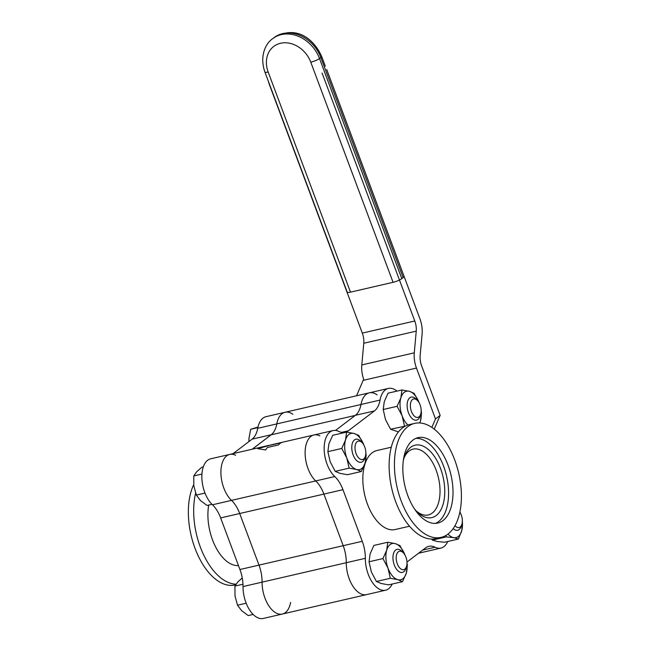 <?xml version="1.0" encoding="UTF-8"?>
<svg xmlns="http://www.w3.org/2000/svg" width="651" height="651" viewBox="0 0 651 651"><rect width="100%" height="100%" fill="white"/><g stroke="black" fill="none" stroke-linecap="round" stroke-linejoin="round"><path stroke-width="0.98" d="M459.98 512.02L460.395 513.069A18.594 10.042 77 0 0 459.98 512.02A18.594 10.042 77 0 0 459.907 511.857L459.98 512.02M462.348 520.45L461.86 530.183A18.594 10.042 77 0 0 462.34 521.532M447.994 534.072A58.509 31.606 -103 0 1 441.077 537.376A58.509 31.606 -103 0 1 397.118 487.477A58.509 31.606 -103 0 1 414.76 423.362A58.509 31.606 -103 0 1 456.929 466.507A58.509 31.606 -103 0 1 447.994 534.072A18.594 10.042 77 0 0 453.731 537.653L446.317 536.896L432.427 540.102L437.114 541.486L444.519 542.25L458.418 539.044L453.731 537.653A18.594 10.042 77 0 0 461.86 530.183L458.418 539.044M431.678 539.044L432.427 540.102M446.317 536.896L446.081 535.358M459.85 512.158A9.456 5.11 -103 0 1 461.836 524.462A9.456 5.11 -103 0 1 454.984 525.707M453.186 528.579A11.824 6.388 77 0 0 457.718 530.272A11.824 6.388 77 0 0 461.177 526.431L461.836 524.462M270.759 445.089A25.348 13.695 77 0 0 270.474 445.203L281.305 442.704M257.902 448.685L270.971 444.95M319.828 435.844A25.405 13.72 77 0 0 313.937 434.974L271.833 444.69A25.405 13.72 77 0 0 270.458 445.154L270.474 445.203M270.458 445.154L281.533 442.599A25.405 13.72 77 0 0 278.441 444.95L267.358 447.514A25.405 13.72 77 0 0 265.681 449.971L257.755 448.685L271.288 444.845M290.623 602.419A25.405 13.72 77 0 1 282.339 614.048A25.405 13.72 -103 0 1 262.084 582.149A25.405 13.72 77 0 0 282.339 614.048L323.449 604.494A25.405 13.72 77 0 0 324.442 604.331L366.537 594.615A25.405 13.72 -103 0 1 346.283 562.716A25.405 13.72 77 0 0 366.537 594.615L385.595 590.213A25.405 13.72 77 0 0 392.203 584.028M282.339 614.048L263.281 618.45A25.405 13.72 -103 0 1 243.026 586.551L262.084 582.149A27.025 14.599 77 0 0 258.992 565.125L239.698 513.517A27.025 14.599 77 0 0 231.504 500.375A25.405 13.72 -103 0 1 220.933 473.847A25.405 13.72 -103 0 1 229.73 454.414A25.405 13.72 77 0 0 220.933 473.847A25.405 13.72 77 0 0 231.504 500.375A27.025 14.599 -103 0 1 239.698 513.517L258.992 565.125A27.025 14.599 -103 0 1 262.084 582.149L346.283 562.716A27.025 14.599 77 0 0 343.199 545.684A27.025 14.599 -103 0 1 346.283 562.716L365.341 558.314A25.405 13.72 77 0 0 385.595 590.213M252.271 449.206L271.158 434.827A27.025 14.599 77 0 0 276.781 423.939A25.405 13.72 -103 0 1 285.073 412.27A25.405 13.72 77 0 0 276.789 423.907A27.025 14.599 -103 0 1 271.174 434.754L252.149 449.239M419.35 552.626A25.405 13.72 77 0 0 421.889 552.479A25.405 13.72 -103 0 1 419.35 552.626M243.026 586.551A27.025 14.599 77 0 0 239.934 569.519L220.648 517.919L239.698 513.517L323.905 494.085L343.199 545.684L323.905 494.085A27.025 14.599 77 0 0 315.711 480.943A27.025 14.599 -103 0 1 323.905 494.085L342.963 489.682L362.257 541.29A27.025 14.599 -103 0 1 365.341 558.314M313.937 434.974A25.405 13.72 77 0 0 305.14 454.406A25.405 13.72 77 0 0 315.711 480.943A25.405 13.72 -103 0 1 305.14 454.406A25.405 13.72 -103 0 1 313.937 434.974L332.995 430.58A25.405 13.72 77 0 0 324.198 450.012A25.405 13.72 77 0 0 334.769 476.54A27.025 14.599 -103 0 1 342.963 489.682M377.059 394.84A25.405 13.72 77 0 0 369.28 392.838A25.405 13.72 77 0 0 360.988 404.507L257.731 428.301A25.405 13.72 -103 0 1 266.023 416.673L388.338 388.435A25.405 13.72 77 0 0 380.054 400.072A27.025 14.599 -103 0 1 374.431 410.919L348.301 430.816A27.025 14.599 -103 0 1 345.111 432.337A27.025 14.599 -103 0 1 338.862 431.434A25.405 13.72 77 0 0 332.995 430.58M233.091 453.633L252.116 439.148A27.025 14.599 77 0 0 257.731 428.301M220.648 517.919A27.025 14.599 77 0 0 212.454 504.777A25.405 13.72 -103 0 1 201.875 478.241A25.405 13.72 -103 0 1 210.672 458.809L269.286 445.276M208.735 505.046A40.533 21.898 77 0 0 215.147 546.002A40.533 21.898 77 0 0 238.461 565.564M235.605 455.269A25.405 13.72 77 0 0 229.73 454.414M292.852 414.272A25.405 13.72 77 0 0 285.073 412.27M236.044 584.159A58.509 31.606 -103 0 1 202.607 552.634A58.509 31.606 -103 0 1 195.625 493.173M193.689 484.686A58.509 31.606 77 0 0 196.244 551.43A58.509 31.606 77 0 0 235.003 584.948L235.629 584.801M414.427 508.854A37.188 20.091 77 0 0 417.332 512.068A37.188 20.091 77 0 0 444.446 485.215A37.188 20.091 77 0 0 410.724 447.261A37.188 20.091 77 0 0 404.507 456.514A37.188 20.091 77 0 0 403.303 460.68M403.994 458.044A33.779 18.252 -103 0 1 409.105 451.029A33.779 18.252 -103 0 1 413.1 449.117A33.779 18.252 -103 0 1 438.473 477.932A33.779 18.252 -103 0 1 428.293 514.949A33.779 18.252 -103 0 1 416.201 510.913M435.519 523.396A43.837 23.68 77 0 0 438.53 521.622A43.837 23.68 77 0 0 445.797 473.025A43.837 23.68 77 0 0 415.891 438.367M406.981 562.041L425.632 547.841A27.025 14.599 -103 0 1 428.822 546.319A27.025 14.599 -103 0 1 435.071 547.222A25.405 13.72 77 0 0 440.939 548.077A25.405 13.72 77 0 0 447.725 541.51M397.037 391.096L396.117 390.437A25.405 13.72 77 0 0 388.338 388.435M409.512 526.22L395.157 529.532A40.533 21.898 -103 0 1 365.935 499.634A40.533 21.898 -103 0 1 372.128 452.827A40.533 21.898 -103 0 1 376.921 450.533L391.275 447.221M335.525 430.425L355.381 415.314A27.025 14.599 77 0 0 360.996 404.466A25.405 13.72 -103 0 1 369.28 392.838M414.76 423.362L409.438 424.582A58.509 31.606 77 0 0 402.521 427.894A58.509 31.606 77 0 0 393.595 495.452A58.509 31.606 77 0 0 435.763 538.605L441.077 537.376M412.872 440.133A43.837 23.68 -103 0 1 418.056 437.659A43.837 23.68 -103 0 1 449.654 469.989A43.837 23.68 -103 0 1 442.965 520.605A43.837 23.68 -103 0 1 437.773 523.078A43.837 23.68 -103 0 1 406.183 490.748A43.837 23.68 -103 0 1 412.872 440.133M205 493.067L196.333 495.069L200.443 500.538L207.026 505.445L211.957 504.305M203.315 466.865L201.916 467.182L196.61 471.845L193.778 475.938L193.819 485.792L196.333 495.069M201.94 474.058L193.778 475.938M359.181 441.044A9.456 5.11 -103 0 1 362.119 442.647A9.456 5.11 -103 0 1 365.309 456.465A9.456 5.11 -103 0 1 356.211 453.926A9.456 5.11 -103 0 1 359.181 441.044M362.119 442.647L360.662 441.166A11.824 6.388 77 0 0 356.992 439.156A11.824 6.388 77 0 0 355.877 439.23A11.824 6.388 77 0 0 352.11 451.184A11.824 6.388 77 0 0 360.084 462.348A11.824 6.388 77 0 0 361.199 462.267A11.824 6.388 77 0 0 364.65 458.434L365.309 456.465M257.991 427.064L250.659 429.31L248.942 438.538L248.934 441.573M257.869 427.642L250.659 429.31M416.225 399.511A9.456 5.11 -103 0 1 417.462 400.511A9.456 5.11 -103 0 1 420.652 414.321A9.456 5.11 -103 0 1 414.044 415.818A9.456 5.11 -103 0 1 410.464 403.856A9.456 5.11 -103 0 1 416.225 399.511M417.462 400.511L416.005 399.022A11.824 6.388 77 0 0 414.459 397.769A11.824 6.388 77 0 0 411.22 397.094A11.824 6.388 77 0 0 407.2 407.217A11.824 6.388 77 0 0 413.304 419.456A11.824 6.388 77 0 0 416.542 420.131A11.824 6.388 77 0 0 419.993 416.298L420.652 414.321M246.184 603.217L237.517 605.218L241.627 610.687L248.21 615.577L253.141 614.438M242.253 577.966L237.778 581.994L234.954 586.087L235.003 595.942L237.517 605.218M242.978 584.24L234.954 586.087M400.357 551.177A9.456 5.11 -103 0 1 403.303 552.789A9.456 5.11 -103 0 1 406.484 566.598A9.456 5.11 -103 0 1 397.387 564.067A9.456 5.11 -103 0 1 400.357 551.177M403.303 552.789L401.838 551.299A11.824 6.388 77 0 0 398.16 549.289A11.824 6.388 77 0 0 397.053 549.363A11.824 6.388 77 0 0 393.285 561.325A11.824 6.388 77 0 0 401.268 572.481A11.824 6.388 77 0 0 402.375 572.408A11.824 6.388 77 0 0 405.825 568.575L406.484 566.598M419.187 402.871L419.203 402.92A18.594 10.042 77 0 0 419.187 402.871A18.594 10.042 77 0 0 409.406 391.332L414.142 393.334L419.187 402.871M421.181 410.537L421.506 413.035L420.456 420.896A18.594 10.042 77 0 0 421.164 411.399M419.692 422.947A18.594 10.042 77 0 0 420.456 420.896L419.765 422.947M401.944 389.965L409.406 391.332A18.594 10.042 77 0 0 400.886 397.818L401.944 389.965L388.045 393.171L384.269 401.651L383.211 409.512L385.53 419.675L390.576 429.212L398.436 431.922M405.304 426.12L390.576 429.212M397.102 406.305L400.886 397.818A18.594 10.042 77 0 0 402.147 415.843L397.102 406.305L383.211 409.512M404.474 426.006L402.147 415.843A18.594 10.042 77 0 0 407.925 425.013M405.02 555.14L405.036 555.197A18.594 10.042 77 0 0 405.02 555.14A18.594 10.042 77 0 0 395.238 543.609L399.974 545.603L405.02 555.14M407.013 562.814L407.347 565.312L406.289 573.165A18.594 10.042 77 0 0 406.997 563.668M390.307 578.283L387.988 568.111A18.594 10.042 77 0 0 397.769 579.65L390.307 578.283L376.408 581.489L381.152 583.483L388.614 584.858L402.505 581.652L397.769 579.65A18.594 10.042 77 0 0 406.289 573.165L402.505 581.652M387.776 542.234L395.238 543.609A18.594 10.042 77 0 0 386.718 550.095L387.776 542.234L373.877 545.44L370.102 553.928L369.044 561.78L371.363 571.952L376.408 581.489M382.934 558.574L386.718 550.095A18.594 10.042 77 0 0 387.988 568.111L382.934 558.574L369.044 561.78M363.844 445.007L363.86 445.056A18.594 10.042 77 0 0 363.844 445.007A18.594 10.042 77 0 0 354.054 433.468L358.799 435.47L363.844 445.007M365.829 452.681L366.163 455.171L365.113 463.032A18.594 10.042 77 0 0 365.821 453.535M349.131 468.142L346.804 457.978A18.594 10.042 77 0 0 356.593 469.517L349.131 468.142L335.232 471.357L339.968 473.35L347.431 474.717L361.329 471.511L356.593 469.517A18.594 10.042 77 0 0 365.113 463.032L361.329 471.511M346.592 432.101L354.054 433.468A18.594 10.042 77 0 0 345.543 439.954L346.592 432.101L332.702 435.307L328.918 443.795L327.868 451.648L330.187 461.811L335.232 471.357M341.759 448.441L345.543 439.954A18.594 10.042 77 0 0 346.804 457.978L341.759 448.441L327.868 451.648M414.272 352.842L361.801 364.951A20.271 10.953 77 0 0 363.657 379.232L363.16 380.371L416.469 368.067A20.271 10.953 -103 0 1 414.272 352.842L416.241 331.139A13.508 7.299 77 0 0 414.777 320.992L322.058 73.01M361.801 364.951L363.771 343.248L416.241 331.139M414.777 320.992L362.306 333.1A13.508 7.299 -103 0 1 363.771 343.248M362.306 333.1L269.587 85.126A31.997 26.162 52.7 0 1 268.44 81.473M356.528 395.784L363.16 380.371M326.712 69.47L419.911 318.738A20.271 10.953 -103 0 1 422.117 333.963L420.139 355.666A13.508 7.299 77 0 0 421.612 365.813L440.149 415.403L435.495 418.951L431.857 427.398M434.241 429.131L440.149 415.403M435.495 418.951L416.469 368.067M268.179 72.025A6.835 1.359 159.5 0 1 264.908 72.033L347.211 292.153A6.835 1.359 -20.5 0 0 350.482 292.144L268.179 72.025A25.967 21.231 52.7 0 1 280.565 43.267A25.967 21.231 52.7 0 1 310.771 62.195L393.074 282.314A6.835 1.359 -20.5 0 0 401.805 278.636L403.148 277.619A6.835 1.359 -20.5 0 0 403.945 276.52M393.074 282.314L350.482 292.144M239.934 569.519L362.257 541.29M212.454 504.777L334.769 476.54M271.158 434.827L355.243 415.419M271.174 434.754L252.116 439.148M360.996 404.466L380.054 400.072M355.381 415.314L374.431 410.919M341.563 432.37L348.301 430.816M422.686 550.087L435.071 547.222M401.805 278.636L319.511 58.517A32.81 26.821 -127.3 0 0 272.736 38.621L274.071 37.603A32.81 26.821 52.7 0 1 320.845 57.5L403.148 277.619M310.771 62.195A6.835 1.359 -20.5 0 0 319.511 58.517L320.845 57.5A6.835 1.359 159.5 0 0 321.643 56.393C314.213 39.548 296.612 24.38 274.071 37.603M418.52 553.252L440.939 548.077M325.305 66.174L321.643 56.393M272.736 38.621C265.364 43.503 259.423 56.547 264.908 72.033"/></g></svg>

